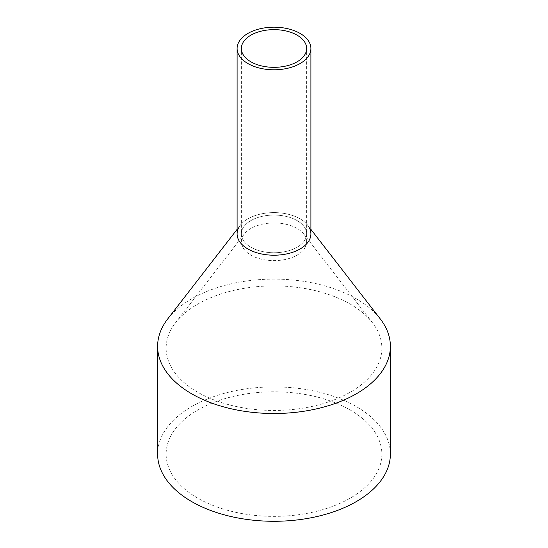 <?xml version="1.0" encoding="UTF-8"?>
<svg xmlns="http://www.w3.org/2000/svg" width="548" height="548" viewBox="0 0 548 548"><rect width="100%" height="100%" fill="white"/><g stroke="black" fill="none" stroke-linecap="round" stroke-linejoin="round"><path stroke-width="0.41" stroke-dasharray="2.74 2.06" d="M310.901 233.907A36.901 21.304 0 0 0 279.247 212.816A36.901 21.304 0 0 0 238.592 227.906A36.901 21.304 0 0 0 237.099 233.907M242.675 228.598A32.647 18.844 0 0 0 241.353 233.907A32.647 18.844 0 0 0 269.356 252.56A32.647 18.844 0 0 0 305.325 239.216A32.647 18.844 0 0 0 306.647 233.907A32.647 18.844 0 0 0 278.644 215.254A32.647 18.844 0 0 0 242.675 228.598A32.647 18.844 0 0 0 241.353 233.907A32.647 18.844 0 0 0 269.356 252.56A32.647 18.844 0 0 0 305.325 239.216A32.647 18.844 0 0 0 306.647 233.907A32.647 18.844 0 0 0 278.644 215.254A32.647 18.844 0 0 0 242.675 228.598M238.592 227.906A36.901 21.304 180 0 1 240.312 225.207A36.901 21.304 180 0 1 274 212.603A36.901 21.304 180 0 1 307.688 225.207A36.901 21.304 180 0 1 309.408 227.906M167.757 318.881A116.382 67.192 180 0 1 274 279.117A116.382 67.192 180 0 1 380.244 318.881M390.382 454.093A116.382 67.192 0 0 0 290.55 387.58A116.382 67.192 0 0 0 162.324 435.174A116.382 67.192 0 0 0 157.619 454.093M170.497 330.643A107.867 62.273 0 0 0 166.133 348.172A107.867 62.273 0 0 0 258.663 409.815A107.867 62.273 0 0 0 377.504 365.708A107.867 62.273 0 0 0 381.867 348.172A107.867 62.273 0 0 0 372.469 322.751A107.867 62.273 0 0 0 274 285.898A107.867 62.273 0 0 0 175.531 322.751A107.867 62.273 0 0 0 170.497 330.643M170.497 436.557A107.867 62.273 0 0 0 166.133 454.093A107.867 62.273 0 0 0 258.663 515.736A107.867 62.273 0 0 0 377.504 471.623A107.867 62.273 0 0 0 381.867 454.093A107.867 62.273 0 0 0 289.337 392.443A107.867 62.273 0 0 0 170.497 436.557M305.325 247.1A32.647 18.844 180 0 1 269.356 260.444A32.647 18.844 180 0 1 241.353 241.791A32.647 18.844 180 0 1 242.675 236.483A32.647 18.844 180 0 1 244.203 234.099A32.647 18.844 180 0 1 274 222.947A32.647 18.844 180 0 1 303.798 234.099A32.647 18.844 180 0 1 306.647 241.791A32.647 18.844 180 0 1 305.325 247.1M241.353 241.791L241.353 48.491M306.647 241.791L306.647 48.491M240.312 225.207L237.099 229.359M307.688 225.207L310.901 229.359M166.133 454.093L166.133 348.172M381.867 454.093L381.867 348.172M244.203 234.099L175.531 322.751M303.798 234.099L372.469 322.751"/><path stroke-width="0.82" d="M238.592 42.491A36.901 21.304 0 0 0 237.099 48.491A36.901 21.304 0 0 0 268.753 69.575A36.901 21.304 0 0 0 309.408 54.485A36.901 21.304 0 0 0 310.901 48.491A36.901 21.304 0 0 0 279.247 27.4A36.901 21.304 0 0 0 238.592 42.491M237.099 48.491L237.099 233.907A36.901 21.304 0 0 0 268.753 254.998A36.901 21.304 0 0 0 309.408 239.908A36.901 21.304 0 0 0 310.901 233.907L310.901 48.491M242.675 43.182A32.647 18.844 0 0 0 241.353 48.491A32.647 18.844 0 0 0 269.356 67.144A32.647 18.844 0 0 0 305.325 53.793A32.647 18.844 0 0 0 306.647 48.491A32.647 18.844 0 0 0 278.644 29.832A32.647 18.844 0 0 0 242.675 43.182M309.408 227.906A36.901 21.304 180 0 1 309.408 239.908A36.901 21.304 180 0 1 263.609 254.347A36.901 21.304 180 0 1 238.592 227.906M310.901 229.359L380.244 318.881A116.382 67.192 180 0 1 390.382 346.309A116.382 67.192 180 0 1 385.676 365.228A116.382 67.192 180 0 1 257.45 412.822A116.382 67.192 180 0 1 157.619 346.309A116.382 67.192 180 0 1 162.324 327.396A116.382 67.192 180 0 1 167.757 318.881L237.099 229.359M157.619 346.309L157.619 454.093A116.382 67.192 0 0 0 257.45 520.6A116.382 67.192 0 0 0 385.676 473.006A116.382 67.192 0 0 0 390.382 454.093L390.382 346.309"/></g></svg>
